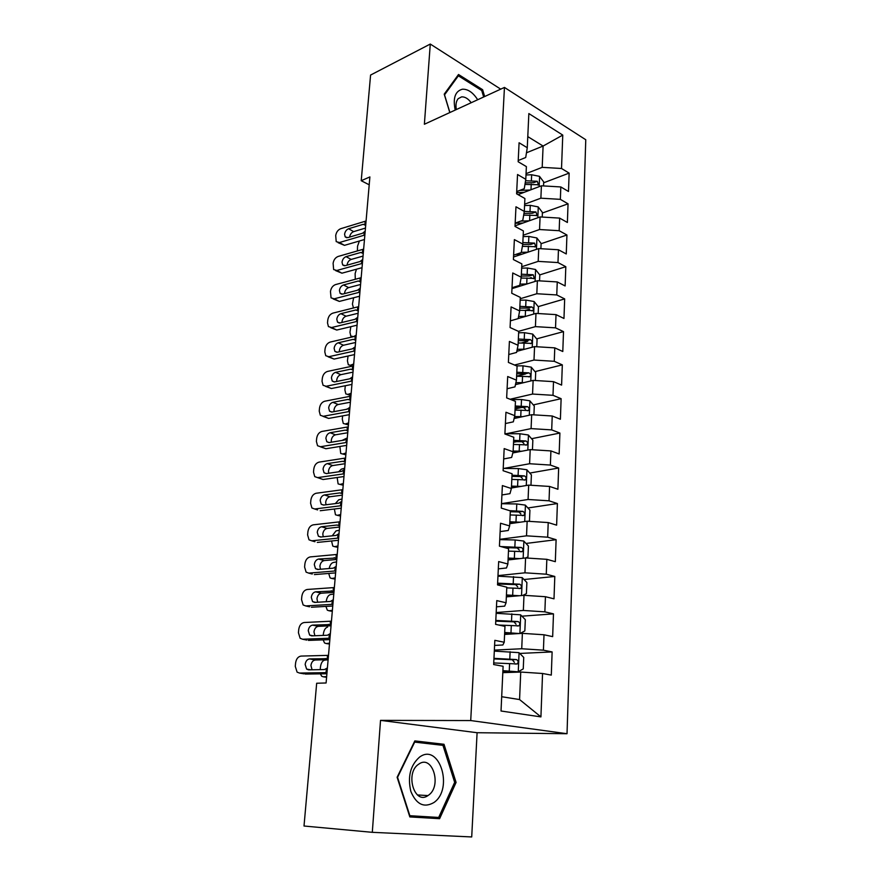 <?xml version="1.0" encoding="UTF-8"?>
<svg xmlns="http://www.w3.org/2000/svg" width="881" height="881" viewBox="0 0 881 881"><rect width="100%" height="100%" fill="white"/><g stroke="black" fill="none" stroke-linecap="round" stroke-linejoin="round"><path stroke-width="1.32" d="M567.023 733.719L585.766 139.738L504.45 87.428L470.718 720.559L567.023 733.719L477.095 732.717L380.526 720.372L372.3 832.325L471.709 836.95L477.095 732.717M501.685 696.717L519.57 699.558L540.923 716.892L542.553 673.491L551.297 675.099L552.123 651.929L543.423 650.178L544.006 634.772L552.662 636.633L553.477 613.87L544.865 611.855L545.438 596.712L554.006 598.827L554.799 576.46L546.275 574.203L546.837 559.325L555.327 561.682L556.109 539.69L547.674 537.19L548.213 522.565L556.627 525.164L557.398 503.547L549.039 500.815L549.579 486.444L557.904 489.252L558.653 468.009L550.372 465.058L550.911 450.918L559.16 453.957L559.898 433.056L551.693 429.895L552.222 415.997L560.393 419.235L561.12 398.686L552.993 395.316L553.51 381.649L561.604 385.096L562.32 364.877L554.27 361.309L554.777 347.863L562.794 351.508L563.51 331.619L555.526 327.853L556.021 314.627L563.972 318.47L564.666 298.901L556.759 294.948L557.255 281.931L565.128 285.951L565.811 266.701L557.981 262.571L558.455 249.764L566.263 253.959L566.935 235.007L559.171 230.712L559.644 218.103L567.386 222.475L568.047 203.819L560.349 199.348L560.823 186.948L568.487 191.474L569.137 173.117L543.654 182.785M540.923 716.892L501.025 711.011L503.106 666.267L493.657 664.538L494.836 640.333L504.229 642.238L504.967 626.369L495.607 624.354L496.774 600.6L506.068 602.769L506.795 587.187L497.534 584.896L498.668 561.571L507.874 564.005L508.59 548.698L499.428 546.154L500.54 523.237L509.647 525.935L510.341 510.892L501.278 508.095L502.379 485.585L511.387 488.526L512.081 473.747L503.106 470.707L504.174 448.594L513.105 451.777L513.777 437.251L504.89 433.981L505.947 412.253L514.779 415.656L515.451 401.384L506.652 397.893L507.698 376.528L516.431 380.151L517.092 366.122L508.381 362.41L509.405 341.421L518.061 345.264L518.7 331.465L510.077 327.545L511.09 306.907L519.658 310.949L520.297 297.382L511.751 293.263L512.742 272.978L521.233 277.218L521.849 263.871L513.392 259.565L514.372 239.61L522.774 244.037L523.391 230.921L515.011 226.417L515.969 206.793L524.294 211.407L524.9 198.5L516.596 193.82L517.543 174.515L525.792 179.306L526.386 166.608L518.16 161.752L519.085 142.766L527.267 147.722L528.853 113.561L562.761 135.09L561.516 168.491L569.137 173.117M372.3 832.325L304.011 826.015L316.675 683.249L326.102 682.973L369.888 176.927L361.221 180.715L369.205 184.801M518.039 194.635L541.408 185.803L540.879 198.192L524.635 204.194M560.823 186.948L541.408 185.803M560.349 199.348L540.879 198.192M527.267 147.722L525.715 157.501L518.226 160.518M515.033 225.855L540.086 216.935L539.546 229.534L523.182 235.216M559.644 218.103L540.086 216.935M559.171 230.712L539.546 229.534M525.792 179.306L524.261 188.688L516.707 191.562M513.524 256.999L538.743 248.585L538.192 261.382L521.717 266.734M558.455 249.764L538.743 248.585M557.981 262.571L538.192 261.382M523.666 215.14L537.091 215.46L535.934 211.947L524.294 211.407L522.774 220.382L515.176 223.102M511.982 288.638L537.377 280.731L536.815 293.736L520.231 298.747M557.255 281.931L537.377 280.731M556.759 294.948L536.815 293.736M522.774 244.037L521.266 252.594L513.612 255.16M518.182 318.537L535.978 313.405L535.417 326.631L518.469 331.355M556.021 314.627L535.978 313.405M555.526 327.853L535.417 326.631M521.233 277.218L519.735 285.334L512.026 287.735M516.817 351.321L534.569 346.618L533.996 360.054L514.526 365.031M554.777 347.863L534.569 346.618M554.27 361.309L533.996 360.054M519.658 310.949L518.171 318.614L510.407 320.849M515.451 384.645L533.137 380.383L532.553 394.049L510.077 399.247M553.51 381.649L533.137 380.383M552.993 395.316L532.553 394.049M518.061 345.264L516.585 352.444L508.766 354.514M514.108 418.519L531.672 414.709L531.089 428.607L506.421 433.705M552.222 415.997L531.672 414.709M551.693 429.895L531.089 428.607M516.431 380.151L514.978 386.858L507.093 388.741M512.797 452.955L530.197 449.618L529.591 463.736L503.844 468.428M550.911 450.918L530.197 449.618M550.372 465.058L529.591 463.736M514.779 415.656L513.337 421.845L505.397 423.552M511.409 487.997L528.688 485.112L528.071 499.483L501.498 503.646M549.579 486.444L528.688 485.112M549.039 500.815L528.071 499.483M513.105 451.777L511.663 457.448L503.679 458.957M509.747 523.677L527.146 521.222L526.53 535.835L499.758 539.326M548.213 522.565L527.146 521.222M547.674 537.19L526.53 535.835M511.387 488.526L509.967 493.657L501.917 494.968M508.062 559.964L525.583 557.948L524.955 572.815L497.985 575.623M546.837 559.325L525.583 557.948M546.275 574.203L524.955 572.815M509.647 525.935L508.238 530.494L500.133 531.595M506.344 596.878L523.997 595.325L523.358 610.456L496.19 612.548M545.438 596.712L523.997 595.325M544.865 611.855L523.358 610.456M507.874 564.005L506.487 567.981L498.316 568.873M504.593 634.43L522.378 633.351L521.728 648.746L494.351 650.112M544.006 634.772L522.378 633.351M543.423 650.178L521.728 648.746M506.068 602.769L504.692 606.139L496.466 606.811M502.809 672.644L520.737 672.049L519.57 699.558M542.553 673.491L520.737 672.049M504.229 642.238L502.875 644.98L494.582 645.421M500.727 89.146L430.28 44.05L370.582 75.061L361.221 180.715M380.526 720.372L470.718 720.559M430.28 44.05L424.378 124.254L504.45 87.428M526.464 152.787L543.103 146.048L527.785 136.61M526.056 173.656L542.189 167.346L543.103 146.048L562.761 135.09M561.516 168.491L542.189 167.346M414.83 740.91L397.122 777.262L409.841 816.929L439.608 818.691L456.083 782.427L444.002 744.28L414.83 740.91M484.66 96.536L482.612 89.697L458.516 74.5L444.222 94.146L449.806 112.559M552.123 651.929L519.746 653.438M553.477 613.87L521.926 616.182M554.799 576.46L524.008 579.522M556.109 539.69L526.012 543.456M557.398 503.547L527.928 507.974M558.653 468.009L529.789 473.064M559.898 433.056L531.573 438.705M516.894 441.645L513.546 442.306M561.12 398.686L533.313 404.897M522.048 407.418L515.099 408.971M562.32 364.877L534.998 371.628M525.572 373.951L516.618 376.165M563.51 331.619L536.628 338.877M527.774 341.266L521.563 342.94M564.666 298.901L538.225 306.632M529.591 309.165L526.232 310.145M565.811 266.701L539.767 274.894M531.221 277.592L529.855 278.022M566.935 235.007L541.099 243.707M568.047 203.819L542.388 213.015M538.39 184.779L537.751 185.021M517.885 192.565L516.64 193.038M409.775 816.72L428.463 817.832L428.915 816.863M433.045 744.225L414.334 741.912M433 744.06L444.002 744.28M454.662 782.361L456.083 782.427M428.463 817.832L439.608 818.691M481.356 90.28L482.612 89.697M326.994 672.644L299.485 673.051L304.044 673.844M326.895 673.756L305.289 674.064M328.492 655.354L301.06 656.081C298.086 656.565 296.269 658.856 295.598 662.964L295.278 666.344L297.095 672.137L299.485 673.051M327.402 667.908L324.428 669.571L308.581 669.846L306.61 669.086L305.156 664.45C305.685 661.146 307.161 659.296 309.572 658.911L315.332 659.99L327.831 659.704M315.332 659.99C312.931 660.376 311.456 662.215 310.927 665.496L312.072 669.78M326.422 658.691L309.572 658.911M325.386 658.536L328.084 660.067M502.875 671.19L518.127 671.807L523.259 668.877L523.732 657.424L518.953 652.645L494.307 651.103M327.941 659.847L324.715 660.111C322.446 660.695 321.025 663.008 320.453 667.049L320.221 669.648M518.127 671.807L502.908 670.661M326.653 676.597L323.261 676.806L326.598 677.269M493.734 662.952L517.279 663.944C518.634 662.094 518.347 660.64 516.42 659.572L493.955 658.349M493.922 658.922L512.29 659.737L514.394 662.336M320.398 673.844L321.686 676.223L323.261 676.806M329.979 638.207L302.624 639.232L306.808 640.08M329.857 639.617L308.361 640.399M331.454 621.182L304.176 622.515C301.225 623.054 299.408 625.356 298.747 629.397L298.428 632.734L300.135 638.285L302.624 639.232M330.375 633.538L327.424 635.245L311.665 635.873L309.616 635.091L308.251 630.653C308.779 627.393 310.244 625.543 312.634 625.114L318.338 626.347L331.014 625.763M318.338 626.347C315.949 626.776 314.495 628.616 313.966 631.853L314.869 635.741M329.637 624.607L312.634 625.114M328.371 624.376L331.047 625.818M332.908 604.3L305.718 605.93L309.539 606.811M332.765 605.996L311.4 607.24M334.362 587.55L307.238 589.466C304.308 590.061 302.502 592.351 301.842 596.349L301.533 599.631L303.141 604.961L305.718 605.93M333.304 599.708L330.364 601.459L314.693 602.417L312.579 601.624L311.301 597.362C311.83 594.146 313.273 592.296 315.662 591.823L321.301 593.21L333.943 592.362M321.301 593.21C318.933 593.684 317.479 595.523 316.962 598.728L317.667 602.241M332.798 591.052L315.662 591.823M331.3 590.755L333.965 592.109M520.054 633.494L524.845 630.917L525.318 619.651L520.583 614.806L496.146 613.297M515.506 633.769L504.648 633.142M519.25 633.538L504.681 632.47M329.549 643.196L326.157 643.537L329.472 644.044M498.943 625.07L518.975 625.851C520.264 624.045 519.966 622.614 518.072 621.557L495.805 620.433M495.772 621.138L513.975 621.843L516.068 624.266M323.239 635.41L323.36 634.056C323.933 630.058 325.342 627.746 327.6 627.085M323.14 639.859L324.516 642.954L326.157 643.537M522.774 595.424L526.42 593.607L526.882 582.528L522.18 577.606L497.963 576.152M333.8 594.047L330.441 594.554C328.195 595.281 326.785 597.615 326.223 601.547L326.212 601.712M515.297 596.085L506.399 595.743M519.327 595.732L506.432 594.939M332.39 610.313L329.02 610.764L332.302 611.326M506.762 587.88L520.638 588.409C521.871 586.647 521.552 585.248 519.702 584.202L497.622 583.156M497.578 584.004L515.638 584.588L517.709 586.856M325.915 606.392L327.314 610.181L329.02 610.764M419.488 757.164C410.348 765.336 407.463 776.745 410.832 791.391C416.339 804.463 424.036 808.174 433.937 802.525C453.99 788.748 439.256 742.187 419.488 757.164M418.64 764.223C404.753 773.011 414.422 805.399 427.968 795.587L428.518 795.202C442.24 785.951 432.362 754.114 418.827 764.102L418.64 764.223M454.673 782.328L438.694 817.447L409.863 815.718L397.551 777.317L414.687 742.11L442.967 745.359L454.673 782.328M477.678 99.74C473.042 92.505 467.954 88.992 462.415 89.212C455.169 91.139 452.768 98.099 455.213 110.07M471.192 102.725C468.141 98.617 464.948 96.668 461.589 96.877L458.186 98.683C456.116 101.183 455.499 104.806 456.325 109.563M449.894 112.515L444.542 94.851L458.373 75.81L481.731 90.512L483.669 96.987M457.118 76.416L458.373 75.81M335.793 570.921L308.757 573.124L312.248 574.027M335.628 572.892L314.385 574.588M337.225 554.424L310.266 556.902C307.337 557.563 305.553 559.853 304.903 563.796L304.595 567.023L306.103 572.143L308.757 573.124M336.19 566.395L333.26 568.179L317.689 569.478L315.508 568.663L314.308 564.589C314.825 561.417 316.268 559.567 318.636 559.039L324.219 560.569L336.784 559.468M324.219 560.569C321.862 561.098 320.42 562.937 319.913 566.087L320.453 569.247M335.892 558.014L318.636 559.039M334.185 557.64L336.839 558.917M338.645 538.049L311.753 540.813L314.924 541.727M338.447 540.284L317.325 542.421M340.044 521.794L313.24 524.834C310.332 525.55 308.559 527.84 307.91 531.728L307.612 534.91L309.022 539.822L311.753 540.813M339.031 533.6L336.124 535.417L320.629 537.036L318.393 536.21L317.259 532.3C317.777 529.173 319.208 527.323 321.565 526.75L327.093 528.424L339.592 527.058M327.093 528.424C324.748 528.985 323.316 530.825 322.809 533.941L323.217 536.76M338.932 525.494L337.027 525.032L321.565 526.75M337.027 525.032L339.196 525.704M525.737 557.959L527.95 556.924L528.413 546.044L523.766 541.044L515.165 539.976L499.736 539.635M336.575 561.891L333.238 562.507C331.267 563.124 329.912 565.128 329.175 568.52M515.088 559.149L508.106 558.972M519.702 558.62L508.15 558.047M335.198 577.903L331.84 578.476L335.088 579.092M508.469 551.11L522.268 551.605C523.446 549.887 523.127 548.511 521.299 547.475L500.882 546.561M504.692 547.619L517.268 547.971L519.316 550.096M328.723 573.443L330.067 577.892L331.84 578.476M528.446 521.299L529.47 520.858L529.922 510.165L525.307 505.099L516.795 503.965L501.487 503.723M339.317 530.208L335.991 530.935L332.225 535.824M520.286 522.191L509.835 521.783M337.952 545.989L334.615 546.66L337.841 547.332M515 522.929L509.791 522.829M510.154 514.956L523.876 515.429C524.988 513.755 524.658 512.401 522.874 511.376L509.548 510.65M510.308 511.751L518.876 511.971L520.88 513.964M334.615 546.66L332.787 546.099L331.564 540.978M341.443 505.672L314.704 508.987L317.589 509.901M341.222 508.172L320.221 510.727M342.83 489.671L316.169 493.25C313.273 494.01 311.511 496.3 310.872 500.133L310.586 503.271L311.907 507.985L314.704 508.987M341.817 501.289L338.932 503.15L323.536 505.077L321.235 504.251L320.177 500.496C320.684 497.402 322.116 495.551 324.45 494.946L329.935 496.763L342.357 495.144M329.935 496.763C327.589 497.369 326.179 499.208 325.673 502.28L325.97 504.769M341.916 493.47L339.824 492.92L324.45 494.946M339.824 492.92L342.059 493.591M530.968 485.255L531.397 474.881L526.838 469.749L518.391 468.571L503.216 468.417M342.026 498.987L338.711 499.813L335.353 503.591M521.023 486.389L511.498 486.114M340.672 514.537L337.357 515.319L340.551 516.046M515.308 487.347L511.443 487.292M511.817 479.407L525.45 479.859C526.519 478.229 526.177 476.896 524.426 475.883L512.015 475.178M511.949 476.39L520.451 476.566L522.422 478.438M337.357 515.319L335.463 514.768L334.384 509.009M344.207 473.791L317.612 477.623L323.074 479.506L320.232 478.526M343.964 476.544L323.074 479.506M345.561 458.032L319.054 462.118C316.18 462.932 314.429 465.223 313.801 469.011L313.504 472.106L314.748 476.621L317.612 477.623M344.57 469.474L341.707 471.357L326.388 473.593L324.043 472.767L323.052 469.155C323.558 466.115 324.968 464.265 327.291 463.615L332.721 465.564L345.077 463.703M332.721 465.564C330.397 466.203 328.987 468.042 328.492 471.082L328.69 473.251M344.834 461.919L342.588 461.292L327.291 463.615M342.588 461.292L344.867 461.952M532.454 449.762L532.851 440.181L528.336 434.994L519.966 433.76L504.901 433.694M344.68 468.218L341.388 469.155L338.601 471.809M521.86 451.215L513.138 451.05M343.359 483.548L340.055 484.429L343.216 485.2M515.892 452.36L512.962 452.338M513.436 444.453L526.992 444.883C528.016 443.286 527.664 441.987 525.946 440.974L513.634 440.302M513.568 441.623L522.004 441.755L523.942 443.506M340.055 484.429L338.106 483.889L337.159 477.502M346.916 442.383L320.486 446.733L325.882 448.737L346.662 445.379M348.259 426.856L321.895 431.448C319.043 432.307 317.303 434.608 316.675 438.342L316.389 441.381L317.556 445.731L320.486 446.733M347.29 438.132L344.438 440.048L329.208 442.57L326.807 441.744L325.882 438.286C326.377 435.28 327.787 433.43 330.1 432.736L335.474 434.818L347.753 432.736M335.474 434.818C333.161 435.5 331.763 437.339 331.267 440.335L331.399 442.207M347.698 430.853L345.297 430.126L330.1 432.736M345.297 430.126L347.632 430.787M533.919 414.852L534.282 406.042L529.811 400.8L521.508 399.522L510.804 399.534M347.312 437.901L342.037 440.445M522.785 416.636L514.57 416.559M346.002 452.999L342.709 453.99L345.848 454.805L340.716 453.473L339.89 446.469M516.651 417.968L514.24 417.968M515.044 410.072L528.512 410.491C529.481 408.927 529.129 407.65 527.444 406.637L515.231 405.987M515.165 407.418L523.534 407.507L525.417 409.147M349.592 411.438L323.305 416.284L328.657 418.42L322.953 416.328M349.317 414.676L328.657 418.42M350.924 396.142L324.704 401.229C321.862 402.132 320.133 404.423 319.517 408.112L319.23 411.119L320.332 415.281L323.305 416.284M349.955 407.253L347.125 409.202L331.983 412.011L329.538 411.185L328.668 407.859C329.164 404.897 330.562 403.046 332.853 402.32L338.183 404.522L350.396 402.21M338.183 404.522C335.881 405.249 334.494 407.077 333.998 410.039L334.075 411.614M350.495 400.238L347.973 399.423L332.853 402.32M347.973 399.423L350.341 400.073M535.362 380.526L535.692 372.465L531.254 367.168L523.028 365.835L516.53 365.89M348.667 411.636L348.953 408.332L346.068 409.401M523.766 382.64L515.892 382.64M348.601 422.902L345.33 423.981L348.435 424.851M517.543 384.138L515.561 384.149M516.618 376.253L530.01 376.65C530.935 375.13 530.571 373.863 528.919 372.861L516.806 372.234M516.729 373.775L525.032 373.83L528.919 372.861M345.33 423.981L343.282 423.486L342.291 419.224L342.588 415.887M352.235 380.955L326.091 386.274L331.388 388.532L325.552 386.341M351.937 384.413L331.388 388.532M353.534 365.879L327.468 371.441C324.637 372.388 322.92 374.678 322.314 378.323L322.028 381.275L323.063 385.283L326.091 386.274M352.587 376.826L349.768 378.808L334.714 381.88L332.236 381.077L331.421 377.883C331.906 374.954 333.293 373.104 335.584 372.344L340.848 374.667L352.995 372.134M340.848 374.667C338.568 375.427 337.181 377.266 336.696 380.185L336.729 381.473M353.182 370.042L350.616 369.172L335.584 372.344M350.616 369.172L353.017 369.811M536.771 346.751L537.08 339.427L532.686 334.075L524.525 332.699L518.645 332.776M524.79 349.206L517.235 349.272M351.167 393.223L347.907 394.402L350.99 395.316M518.524 350.869L516.905 350.891M518.171 342.984L531.474 343.37C532.355 341.883 531.992 340.639 530.373 339.637L518.347 339.031M518.27 340.672L526.508 340.683L530.373 339.637M347.907 394.402L345.826 393.939L344.878 389.831L345.308 385.746M354.834 350.913L328.833 356.706L334.086 359.074L328.117 356.794M354.514 354.591L334.086 359.074M356.122 336.057L330.188 342.07C327.38 343.072 325.673 345.363 325.067 348.953L324.792 351.871L325.761 355.726L328.833 356.706M355.186 346.839L352.378 348.854L337.401 352.202L334.901 351.398L334.119 348.325C334.604 345.44 335.98 343.59 338.26 342.786L343.48 345.242L355.561 342.489M343.48 345.242C341.211 346.024 339.835 347.863 339.361 350.748L339.35 351.761M355.748 340.275L353.215 339.361L338.26 342.786M353.215 339.361L355.66 339.978M538.17 313.537L538.445 306.918L534.084 301.522L525.99 300.102L520.164 300.201M525.847 316.334L518.59 316.444M353.699 363.974L350.451 365.241L352.94 366.022M519.57 318.14L518.259 318.162M519.691 310.244L532.917 310.619C533.765 309.165 533.39 307.943 531.794 306.951L519.878 306.357M519.79 308.108L527.961 308.075L531.794 306.951M350.451 365.241L348.325 364.8L347.433 360.847L348.05 356.012M357.4 321.312L331.542 327.545L336.74 330.045L330.65 327.655M357.058 325.199L336.74 330.045M358.666 306.665L332.875 313.129C330.078 314.165 328.382 316.455 327.787 320.001L327.512 322.887L328.426 326.587L331.542 327.545M357.741 317.292L354.955 319.329L340.066 322.942L337.522 322.149L336.795 319.197C337.269 316.345 338.645 314.495 340.903 313.669L346.079 316.224L358.093 313.273M346.079 316.224C343.81 317.05 342.445 318.889 341.982 321.73L341.96 322.479M358.292 310.938L355.77 309.98L340.903 313.669M355.77 309.98L358.248 310.586M539.546 280.863L539.789 274.927L535.472 269.476L527.444 268.011L521.651 268.154M526.915 283.99L519.955 284.134M356.199 335.143L353.534 336.674M520.671 285.929L517.587 285.995M521.078 278.033L534.327 278.396L533.203 274.773L521.376 274.2M521.288 276.05L529.393 275.984L533.203 274.773M352.962 336.487L350.803 336.079L349.955 332.28L350.814 326.686M359.922 292.129L334.207 298.813L339.35 301.412L333.161 298.923M359.558 296.236L339.35 301.412M361.166 277.702L335.518 284.596C332.743 285.675 331.058 287.966 330.463 291.468L331.058 297.866L334.207 298.813M360.263 288.175L357.488 290.245L342.676 294.1L340.11 293.329L339.427 290.488C339.901 287.669 341.255 285.818 343.513 284.959L348.634 287.624L360.582 284.475M348.634 287.624C346.387 288.483 345.033 290.323 344.559 293.131L344.537 293.615M360.792 282.008L358.292 281.017L343.513 284.959M358.292 281.017L360.803 281.601M540.89 248.706L541.11 243.431L536.826 237.936L528.864 236.438L523.127 236.604M528.005 252.164L521.31 252.34M521.794 254.235L515.881 254.389M522.367 246.339L535.725 246.68L534.58 243.112L522.84 242.561M522.697 244.5L530.803 244.4L534.58 243.112M353.468 307.987L352.433 304.099L353.622 297.756M362.41 263.364L336.828 270.478L341.938 273.187L335.639 270.61M362.036 267.681L341.938 273.187M363.633 249.136L338.128 256.459C335.364 257.571 333.69 259.862 333.106 263.32L333.646 269.553L336.828 270.478M362.741 259.466L359.988 261.558L345.264 265.666L342.665 264.906L342.026 262.175C342.489 259.388 343.843 257.549 346.079 256.646L351.156 259.432L363.038 256.085M351.156 259.432C348.92 260.324 347.566 262.153 347.103 264.928L347.092 265.148M363.258 253.508L360.781 252.473L346.079 256.646M360.781 252.473L363.082 252.814M542.222 217.067L542.41 212.431L538.17 206.892L530.274 205.35L524.569 205.548M529.118 220.845L520.726 221.12M522.951 223.036L515.165 223.289M523.953 213.444L532.179 213.301L535.934 211.947M355.285 279.299L355.131 273.55L356.464 269.201M364.855 235.018L339.427 242.539L344.482 245.347L338.084 242.682M364.47 239.522L344.482 245.347M366.078 220.988L340.705 228.708C337.952 229.864 336.289 232.155 335.705 235.579L336.212 241.636L339.427 242.539M365.197 231.174L362.454 233.289L347.808 237.628L345.187 236.89L344.581 234.258C345.044 231.516 346.387 229.666 348.612 228.741L353.644 231.626L365.461 228.091M353.644 231.626C351.431 232.54 350.087 234.357 349.625 237.088M365.692 225.393L363.236 224.325L348.612 228.741M363.236 224.325L365.549 224.633M543.522 185.924L543.698 181.915L539.48 176.332L531.65 174.757L525.99 174.978M530.241 190.021L519.735 190.406M524.118 192.333L516.662 192.609M524.955 184.426L538.434 184.735L537.278 181.277L525.55 180.759M525.208 182.885L533.545 182.697L537.278 181.277M357.4 250.953L357.543 246.184L359.382 241.009M326.344 668.932L326.025 672.666M327.523 655.387L327.203 659.098M518.259 671.74L519.074 652.766M509.791 659.021L510.121 651.742M509.262 670.948L509.592 663.635M512.29 659.737L516.42 659.572M329.329 634.573L329.009 638.251M330.485 621.237L330.166 624.893M332.258 600.754L331.95 604.366M333.403 587.627L333.095 591.217M519.9 633.494L520.704 614.927M511.509 620.995L511.839 613.848M510.98 632.712L511.31 625.521M513.975 621.843L518.072 621.557M521.541 595.534L522.301 577.727M513.205 583.618L513.513 576.592M512.676 595.138L512.995 588.067M515.638 584.588L519.702 584.202M335.154 567.441L334.846 571.009M336.278 554.523L335.969 558.058M337.996 534.646L337.687 538.159M339.097 521.926L338.8 525.406M523.149 558.235L523.876 541.176M514.856 546.881L515.165 539.976M514.35 558.202L514.658 551.253M517.268 547.971L521.299 547.475M524.724 521.563L525.428 505.231M516.486 510.76L516.795 503.965M515.98 521.893L516.288 515.066M518.876 511.971L522.874 511.376M340.804 502.357L340.495 505.804M341.883 489.814L341.586 493.25M526.276 485.519L526.948 469.881M518.094 475.255L518.391 468.571M517.599 486.191L517.896 479.484M520.451 476.566L524.426 475.883M343.557 470.542L343.26 473.945M344.625 458.186L344.339 461.578M527.807 450.07L528.446 435.126M519.669 440.324L519.966 433.76M519.184 451.094L519.482 444.487M522.004 441.755L525.946 440.974M346.277 439.201L345.991 442.559M347.334 427.032L347.037 430.369M529.305 415.226L529.922 400.932M521.222 405.976L521.508 399.522M520.737 416.57L521.034 410.072M523.534 407.507L527.444 406.637M349.999 396.34L349.713 399.622M530.78 380.955L531.364 367.3M522.741 372.189L523.028 365.835M522.268 382.607L522.565 376.22M351.596 377.905L351.31 381.165M352.62 366.1L352.334 369.337M532.234 347.235L532.796 334.207M524.239 338.954L524.525 332.699M523.777 349.206L524.063 342.918M354.195 347.929L353.92 351.145M355.197 336.289L354.922 339.482M533.666 314.077L534.194 301.654M525.715 306.247L525.99 300.102M525.263 316.334L525.539 310.145M356.75 318.393L356.486 321.554M357.752 306.918L357.477 310.057M535.064 281.446L535.582 269.608M527.168 274.068L527.444 268.011M526.717 283.99L526.992 277.9M359.283 289.276L359.007 292.393M360.263 277.967L359.988 281.061M536.452 249.345L536.936 238.079M528.6 242.396L528.864 236.438M528.16 252.109L528.424 246.173M361.772 260.578L361.507 263.65M362.741 249.422L362.476 252.484M537.817 217.75L538.269 207.035M530.01 211.22L530.274 205.35M529.58 220.679L529.844 214.931M364.227 232.276L363.963 235.304M365.175 221.285L364.921 224.303M539.15 186.651L539.59 176.475M531.397 180.528L531.65 174.757M530.979 189.745L531.232 184.184M310.685 669.802L306.61 669.086M515.011 664.032L517.279 663.944M313.107 635.818L309.616 635.091M315.695 602.362L312.579 601.624M517.07 625.973L518.975 625.851M518.964 588.563L520.638 588.409M417.429 794.948L427.968 795.587M318.349 569.423L315.508 568.663M321.036 536.992L318.393 536.21M520.748 551.792L522.268 551.605M522.477 515.638L523.876 515.429M323.723 505.044L321.235 504.251M524.14 480.09L525.45 479.859M326.399 473.593L324.043 472.767M525.77 445.125L526.992 444.883M329.054 442.592L326.807 441.744M322.964 447.735L320.321 446.755M527.356 410.744L528.512 410.491M331.663 412.044L329.538 411.185M345.187 424.025L348.424 424.928M528.908 376.925L530.01 376.65M334.251 381.947L332.236 381.077M347.654 394.479L350.979 395.47M530.439 343.645L531.474 343.37M336.795 352.268L334.901 351.398M350.087 365.351L352.521 366.122M531.937 310.905L532.917 310.619M339.317 323.03L337.522 322.149M533.412 278.682L534.327 278.396M341.806 294.199L340.11 293.329M534.866 246.966L535.725 246.68M344.262 265.765L342.665 264.906M536.287 215.757L537.091 215.46M346.696 237.738L345.187 236.89M537.685 185.021L538.434 184.735"/></g></svg>
